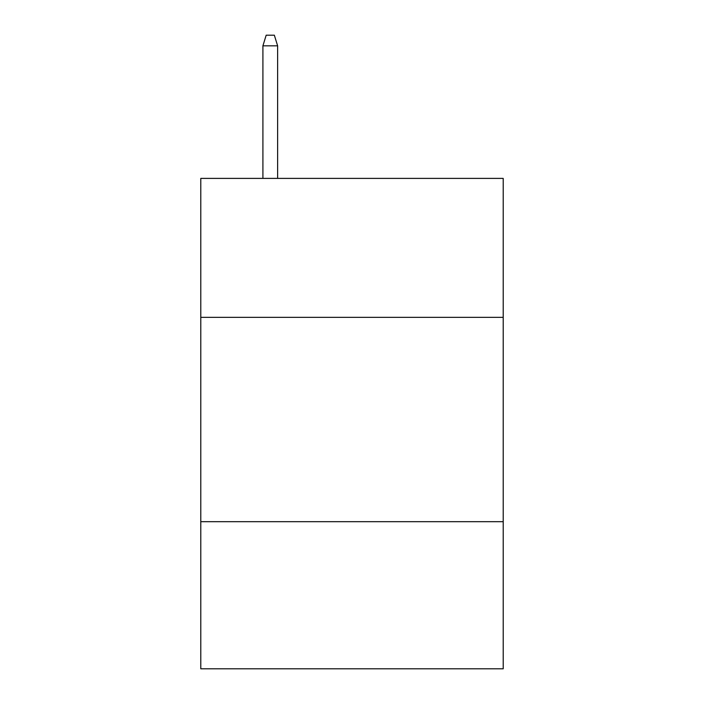 <?xml version="1.0" encoding="UTF-8"?>
<svg xmlns="http://www.w3.org/2000/svg" width="704" height="704" viewBox="0 0 704 704"><rect width="100%" height="100%" fill="white"/><g stroke="black" fill="none" stroke-linecap="round" stroke-linejoin="round"><path stroke-width="1.06" d="M503.21 317.346L503.21 178.394L200.79 178.394L200.79 317.346L503.21 317.346L503.21 668.8L200.79 668.8L200.79 317.346M503.21 521.682L200.79 521.682M277.622 178.394L277.622 45.822L262.909 45.822L262.909 178.394M262.909 45.822L266.182 35.2L274.349 35.2L277.622 45.822"/></g></svg>
